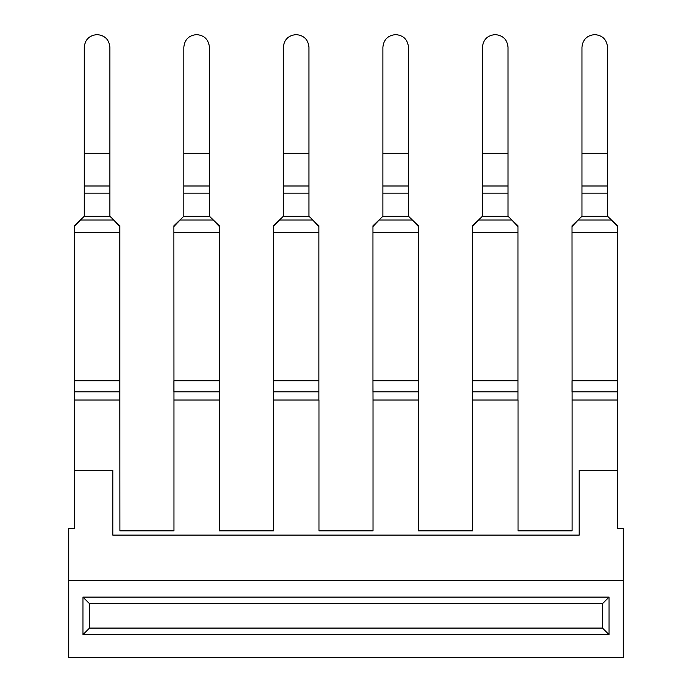 <?xml version="1.0" encoding="UTF-8"?>
<svg xmlns="http://www.w3.org/2000/svg" width="692" height="692" viewBox="0 0 692 692"><rect width="100%" height="100%" fill="white"/><g stroke="black" fill="none" stroke-linecap="round" stroke-linejoin="round"><path stroke-width="1.04" d="M623.276 580.614L68.724 580.614L68.724 657.4L623.276 657.4L623.276 528.576L617.584 528.576L617.584 470.275L579.195 470.275L579.195 535.115L112.805 535.115L112.805 470.275L74.416 470.275L74.338 380.73L74.338 391.81L119.846 391.81L119.915 530.851L173.951 530.851L173.951 400.037L219.45 400.037L219.45 530.851L273.478 530.851L273.478 400.037L318.986 400.037L318.986 530.851L373.014 530.851L373.014 400.037L418.522 400.037L418.522 530.851L472.549 530.851L472.549 400.037L518.048 400.037L518.048 530.851L572.085 530.851L572.085 400.037L617.584 400.037L617.584 470.275M74.416 470.275L74.416 528.576L68.724 528.576L68.724 580.614M82.945 597.109L609.055 597.109L609.055 634.651L82.945 634.651L89.51 628.085L89.51 603.675L82.945 597.109L82.945 634.651M609.055 597.109L602.49 603.675L89.51 603.675M602.49 603.675L602.49 628.085L89.51 628.085M609.055 634.651L602.49 628.085M119.846 225.834L119.846 232.469L119.846 225.834L109.89 216.25L109.89 185.992L84.294 185.992L84.294 47.255C85.055 39.574 89.32 35.353 97.096 34.6C104.864 35.353 109.128 39.574 109.89 47.255L109.89 185.992M74.338 231.085L74.338 225.834L84.294 216.25L84.294 185.992M74.338 232.469L74.338 380.73L119.846 380.73L119.846 391.81L119.846 232.469L74.338 232.469L74.338 226.561L80.54 220.004L113.644 220.004L119.846 226.561M109.89 153.269L84.294 153.269L84.294 185.058M84.294 49.193L84.294 47.255L84.294 49.193M219.373 225.834L219.373 232.469L219.373 225.834L209.425 216.25L209.425 185.992L183.83 185.992L183.83 47.255C184.591 39.574 188.855 35.353 196.623 34.6C204.4 35.353 208.664 39.574 209.425 47.255L209.425 185.992M173.874 231.085L173.874 225.834L183.83 216.25L183.83 185.992M219.373 400.037L219.373 380.73L219.373 391.81L173.874 391.81L173.874 380.73L219.373 380.73L219.373 232.469L173.874 232.469L173.951 401.455M183.83 155.345L183.83 185.058M183.83 49.193L183.83 47.255L183.83 49.193M318.908 225.834L318.908 232.469L318.908 225.834L308.961 216.25L308.961 185.992L283.365 185.992L283.365 47.255C284.118 39.574 288.391 35.353 296.159 34.6C303.935 35.353 308.2 39.574 308.961 47.255L308.961 185.992M273.409 231.085L273.409 225.834L283.365 216.25L283.365 185.992M318.908 400.037L318.908 380.73L318.908 391.81L273.409 391.81L273.409 380.73L318.908 380.73L318.908 232.469L273.409 232.469L273.478 401.455M283.365 155.345L283.365 185.058M283.365 49.193L283.365 47.255L283.365 49.193M418.444 231.085L418.444 225.834L408.488 216.25L408.488 185.992L382.892 185.992L382.892 47.255C383.653 39.574 387.918 35.353 395.694 34.6C403.471 35.353 407.735 39.574 408.488 47.255L408.488 185.992M372.945 231.085L372.945 225.834L382.892 216.25L382.892 185.992M372.945 379.346L373.014 401.455M418.444 225.834L418.444 400.037M408.488 153.269L382.892 153.269L382.892 185.058M382.892 49.193L382.892 47.255L382.892 49.193M517.979 231.085L517.979 225.834L508.023 216.25L508.023 185.992L482.428 185.992L482.428 47.255C483.189 39.574 487.453 35.353 495.23 34.6C502.998 35.353 507.262 39.574 508.023 47.255L508.023 185.992M472.48 231.085L472.48 225.834L482.428 216.25L482.428 185.992M472.48 379.346L472.549 401.455M517.979 225.834L517.979 400.037M508.023 153.269L482.428 153.269L482.428 185.058M482.428 49.193L482.428 47.255L482.428 49.193M617.515 231.085L617.515 225.834L607.559 216.25L607.559 185.992L581.963 185.992L581.963 47.255C582.725 39.574 586.989 35.353 594.765 34.6C602.533 35.353 606.798 39.574 607.559 47.255L607.559 185.992M572.007 231.085L572.007 225.834L581.963 216.25L581.963 185.992M617.515 225.834L617.515 232.469L572.007 232.469L572.085 401.455M617.515 232.469L617.515 400.037M607.559 153.269L581.963 153.269L581.963 185.058M581.963 49.193L581.963 47.255L581.963 49.193M84.294 193.146L109.89 193.146M74.338 225.834L74.338 226.561M183.83 193.146L209.425 193.146M173.874 225.834L173.874 226.561L180.076 220.004L213.179 220.004L219.373 226.561M173.874 232.469L173.874 226.561M283.365 193.146L308.961 193.146M273.409 225.834L273.409 226.561L279.611 220.004L312.706 220.004L318.908 226.561M273.409 232.469L273.409 226.561M382.892 193.146L408.488 193.146M372.945 225.834L372.945 226.561L379.147 220.004L412.242 220.004L418.444 226.561M418.444 232.469L372.945 232.469L372.945 226.561M372.945 232.469L372.945 391.81L418.444 391.81L418.444 380.73L372.945 380.73M482.428 193.146L508.023 193.146M472.48 225.834L472.48 226.561L478.674 220.004L511.777 220.004L517.979 226.561M517.979 232.469L472.48 232.469L472.48 226.561M472.48 232.469L472.48 391.81L517.979 391.81L517.979 380.73L472.48 380.73M581.963 193.146L607.559 193.146M572.007 225.834L572.007 226.561L578.209 220.004L611.313 220.004L617.515 226.561M572.007 232.469L572.007 226.561M617.515 380.73L617.515 391.81L572.007 391.81L572.007 380.73L617.515 380.73M579.195 535.115L112.805 535.115M84.294 216.25L109.89 216.25M119.846 400.037L74.416 400.037L74.416 401.455M183.83 216.25L209.425 216.25M183.83 153.269L209.425 153.269M283.365 216.25L308.961 216.25M283.365 153.269L308.961 153.269M382.892 216.25L408.488 216.25M482.428 216.25L508.023 216.25M581.963 216.25L607.559 216.25"/></g></svg>
